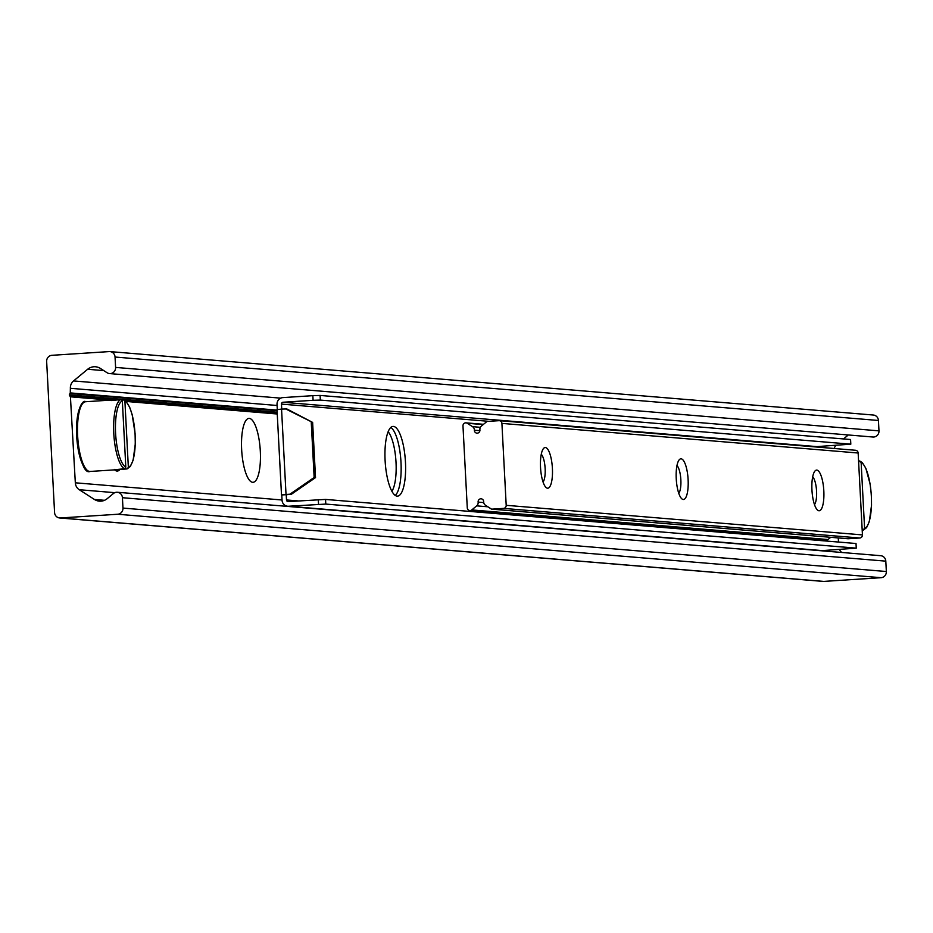 <?xml version="1.0" encoding="UTF-8"?>
<svg xmlns="http://www.w3.org/2000/svg" width="933" height="933" viewBox="0 0 933 933"><rect width="100%" height="100%" fill="white"/><g stroke="black" fill="none" stroke-linecap="round" stroke-linejoin="round"><path stroke-width="1.4" d="M69.613 394.962L277.159 412.211L69.555 394.939M277.159 412.246L69.567 394.997M120.007 469.392A32.025 9.272 -93.7 0 1 116.94 471.037A32.025 9.272 -93.7 0 1 114.572 469.847M252.645 482.314A32.025 9.272 -93.7 0 1 250.161 480.996A32.025 9.272 -93.7 0 1 241.729 450.954A32.025 9.272 -93.7 0 1 246.207 420.083A32.025 9.272 -93.7 0 1 259.875 445.566A32.025 9.272 -93.7 0 1 252.645 482.314M388.151 431.699A32.025 9.272 -93.7 0 1 395.954 461.252A32.025 9.272 -93.7 0 1 391.907 491.306M46.65 361.479A5.82 5.563 94.8 0 1 51.91 355.31L109.184 351.589A5.82 5.563 94.8 0 1 115.051 357.036L115.599 367.415A5.82 5.563 94.8 0 1 107.097 372.745L100.402 368.442A11.639 11.138 -85.2 0 0 87.644 369.27L73.555 380.932A8.735 8.35 -85.2 0 0 70.372 388.303L70.255 393.528A1.458 1.388 -85.2 0 0 70.395 396.315L75.328 482.804A8.735 8.35 -85.2 0 0 79.258 489.72L94.466 499.482A11.639 11.138 -85.2 0 0 107.225 498.654L113.429 493.51A5.82 5.563 94.8 0 1 122.421 497.709L122.969 508.077A5.82 5.563 94.8 0 1 117.71 514.246L60.435 517.967A5.82 5.563 94.8 0 1 54.569 512.52L46.65 361.479M109.558 373.585L872.938 437.017A5.82 5.563 -85.2 0 0 878.979 430.859L878.431 420.48A5.82 5.563 -85.2 0 0 873.358 415.033L109.977 351.601M843.514 438.93L848.295 434.976M834.172 448.505A8.735 8.35 94.8 0 1 835.91 445.391M838.487 542.05L838.277 537.944M841.706 552.464A8.735 8.35 94.8 0 1 839.502 549.49M59.642 517.967L823.023 581.399A5.82 5.563 -85.2 0 0 823.816 581.411L881.09 577.69A5.82 5.563 -85.2 0 0 886.35 571.521L885.802 561.141A5.82 5.563 -85.2 0 0 880.729 555.706L117.348 492.262M393.446 426.428A34.929 10.111 -93.7 0 1 405.412 461.357A34.929 10.111 -93.7 0 1 397.551 496.134A34.929 10.111 -93.7 0 1 385.189 461.952A34.929 10.111 -93.7 0 1 393.015 426.416A34.929 10.111 -93.7 0 1 393.446 426.428M395.254 495.423A34.929 10.111 86.3 0 0 400.91 460.914A34.929 10.111 86.3 0 0 390.845 427.419M285.451 408.817L312.625 422.404L286.804 408.934L281.556 409.074L286.023 494.467L281.498 494.957L286.221 494.688M312.625 422.404L315.517 477.614L314.153 477.498L289.918 494.21L291.283 494.327L315.517 477.614M291.283 494.327L286.221 494.735M311.26 422.287L314.153 477.498M856.261 548.149L822.358 550.61A6.403 6.123 94.8 0 1 821.495 550.598L287.644 506.234A6.403 6.123 -85.2 0 0 288.507 506.246L325.792 504.077L325.547 499.423L856.016 543.507L856.261 548.149L325.792 504.077M325.547 499.423L288.262 501.592A1.749 1.668 94.8 0 1 286.501 499.96L286.233 494.735M320.101 395.44L312.847 395.662L313.091 400.304L320.346 400.082L320.101 395.44L850.569 439.525L850.814 444.166L320.346 400.082M313.091 400.304L283.061 402.251A1.749 1.668 -85.2 0 0 281.474 404.106L281.743 409.062M850.814 444.166L816.911 446.615A1.749 1.668 -85.2 0 0 815.978 446.989M318.293 499.645L318.538 504.286M287.644 506.234A6.403 6.123 -85.2 0 1 282.058 500.251L281.778 495.015M312.847 395.662L282.816 397.61A6.403 6.123 -85.2 0 0 277.031 404.397L277.299 409.47M820.119 539.671L820.165 540.522M277.299 409.622L281.556 409.074M289.918 494.21L286.023 494.467M467.27 507.832L462.978 425.926A2.916 2.787 94.8 0 1 467.235 423.267L472.53 426.661A4.07 3.895 94.8 0 1 474.372 430.206A2.916 2.787 -85.2 0 0 476.915 433.157A2.916 2.787 -85.2 0 0 479.912 429.845A4.07 3.895 94.8 0 1 481.37 426.089L486.699 421.681A1.166 1.108 94.8 0 1 487.329 421.424L498.98 420.678A2.916 2.787 94.8 0 1 501.907 423.395L506.199 505.313A2.916 2.787 94.8 0 1 503.575 508.392L491.924 509.15A1.166 1.108 94.8 0 1 491.271 508.986L485.522 505.289A4.07 3.895 94.8 0 1 483.679 501.756A2.916 2.787 -85.2 0 0 481.136 498.805A2.916 2.787 -85.2 0 0 478.139 502.106A4.07 3.895 94.8 0 1 476.681 505.861L471.771 509.931A2.916 2.787 94.8 0 1 467.27 507.832M543.053 482.023A14.555 4.21 86.3 0 0 545.105 467.969A14.555 4.21 86.3 0 0 541.257 454.289M678.769 493.3A14.555 4.21 86.3 0 0 680.822 479.247A14.555 4.21 86.3 0 0 676.973 465.567M547.531 488.216A20.374 5.901 -93.7 0 1 545.945 487.376A20.374 5.901 -93.7 0 1 540.58 468.261A20.374 5.901 -93.7 0 1 543.426 448.61A20.374 5.901 -93.7 0 1 552.126 464.821A20.374 5.901 -93.7 0 1 547.531 488.216M683.236 499.493A20.374 5.901 -93.7 0 1 681.65 498.654A20.374 5.901 -93.7 0 1 676.285 479.539A20.374 5.901 -93.7 0 1 679.142 459.887A20.374 5.901 -93.7 0 1 687.843 476.098A20.374 5.901 -93.7 0 1 683.236 499.493M814.486 504.578A14.555 4.21 86.3 0 0 816.527 490.525A14.555 4.21 86.3 0 0 812.678 476.856M818.952 510.771A20.374 5.901 -93.7 0 1 817.366 509.931A20.374 5.901 -93.7 0 1 812.002 490.816A20.374 5.901 -93.7 0 1 814.847 471.165A20.374 5.901 -93.7 0 1 823.547 487.376A20.374 5.901 -93.7 0 1 818.952 510.771M847.852 538.726A1.166 1.108 -85.2 0 0 848.167 538.749L859.818 538.003A2.916 2.787 -85.2 0 0 862.442 534.912L858.15 453.006A2.916 2.787 -85.2 0 0 855.223 450.277M469.812 510.561L826.055 540.16A2.916 2.787 -85.2 0 0 828.014 539.531L830.697 537.315M858.57 461.03L861.124 462.325L864.599 528.568L862.197 530.189M859.666 460.949L862.337 462.616L865.882 468.378L870.139 484.157L871.317 494.63L871.527 505.254L869.346 521.5L866.594 527.646L863.282 530.119M121.826 399.872L124.112 399.919M114.922 469.346A145.56 139.192 -85.2 0 0 115.027 469.719L124.497 468.728L125.815 467.165L122.34 400.933L120.882 399.557L111.4 400.549M123.424 399.767L124.894 401.143L128.357 467.386L127.051 468.937L113.838 469.882M124.124 399.919L126.13 401.47L129.64 407.173L132.183 414.695L135.087 433.53L135.285 443.98L133.127 460.226L130.34 466.477L127.051 468.937M108.858 400.339L110.176 400.164M878.431 420.48L115.051 357.036M878.979 430.859L115.599 367.415M103.785 370.611L87.644 369.27M280.693 398.146L73.555 380.932M277.089 405.482L70.372 388.303M277.054 410.1L70.616 392.945M277.089 410.718L70.255 393.528M277.229 413.494L125.535 400.887M114.491 399.977L70.395 396.315M277.253 413.995L126.095 401.435M111.144 400.187L70.826 396.84M282.034 499.983L75.328 482.804M114.817 492.671L79.258 489.72M104.508 500.31L94.466 499.482M885.802 561.141L122.421 497.709M886.35 571.521L122.969 508.077M881.09 577.69L117.71 514.246M823.816 581.411L60.435 517.967M283.061 402.251L816.911 446.615M288.507 506.246L822.358 550.61M286.501 499.96L298.315 500.939M488.799 421.331L281.474 404.106M483.189 424.585L467.235 423.267M480.378 427.314L472.53 426.661M479.912 430.661L474.372 430.206M858.15 453.006L501.907 423.395M862.442 534.912L506.199 505.313M859.818 538.003L503.575 508.392M848.167 538.749L491.924 509.15M483.749 502.572L478.139 502.106M487.866 506.794L476.681 505.861M828.014 539.531L471.771 509.931M861.124 462.325A33.483 9.692 -93.7 0 1 871.34 496.146A33.483 9.692 -93.7 0 1 864.599 528.568M124.894 401.143A33.483 9.692 -93.7 0 1 135.11 434.965A33.483 9.692 -93.7 0 1 128.357 467.386M114.246 469.882L90.081 471.457A34.929 10.111 -93.7 0 1 77.637 435.746A34.929 10.111 -93.7 0 1 85.556 401.738L109.721 400.164M120.882 399.557A34.929 10.111 86.3 0 0 113.779 433.402A34.929 10.111 86.3 0 0 124.497 468.728M125.815 467.165A33.483 9.692 -93.7 0 1 115.599 433.344A33.483 9.692 -93.7 0 1 122.34 400.933M82.022 404.374A33.483 9.692 86.3 0 0 76.669 435.874A33.483 9.692 86.3 0 0 86.244 469.287M281.498 494.957L277.019 409.564M483.539 424.305L465.999 422.847M855.608 450.277L499.365 420.678M848.015 538.749L491.761 509.15M90.081 471.457C84.576 473.731 80.086 461.87 76.611 435.863C76.168 404.094 84.285 399.767 85.556 401.738"/></g></svg>
